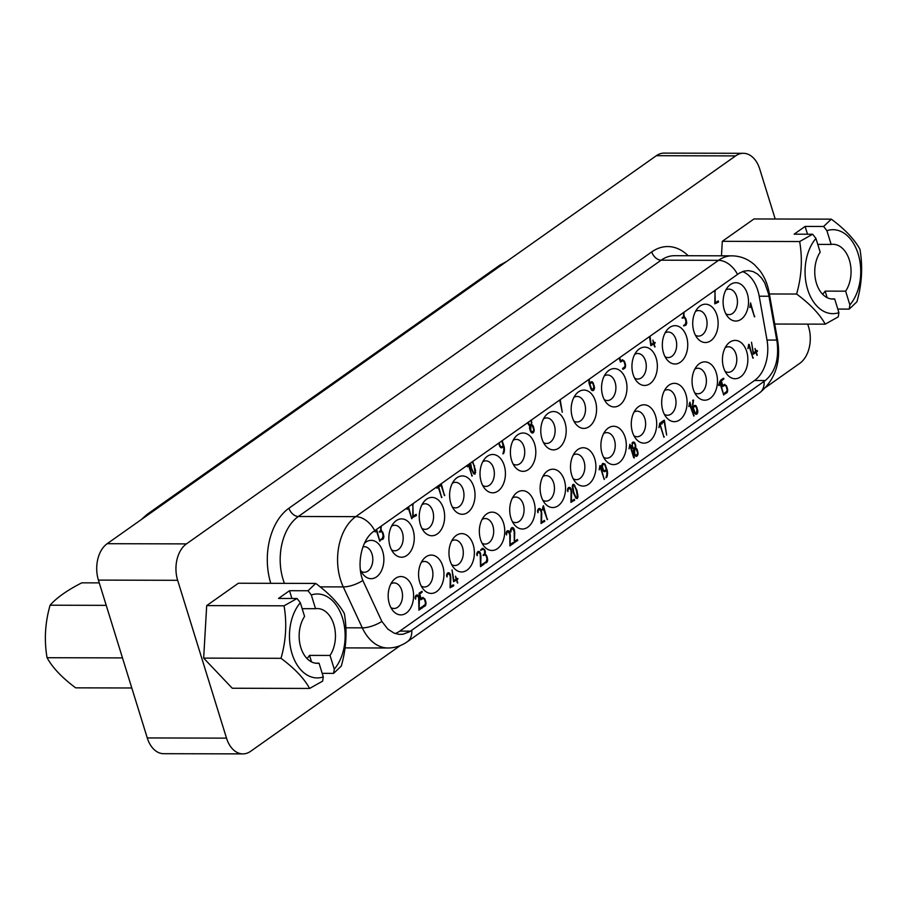 <?xml version="1.0" encoding="UTF-8"?>
<svg xmlns="http://www.w3.org/2000/svg" width="907" height="907" viewBox="0 0 907 907"><rect width="100%" height="100%" fill="white"/><g stroke="black" fill="none" stroke-linecap="round" stroke-linejoin="round"><path stroke-width="1.36" d="M421.925 528.418A12.777 8.469 90.1 0 0 425.077 529.337A12.777 8.469 90.1 0 0 428.682 528.135A12.777 8.469 90.1 0 0 433.376 513.793A12.777 8.469 90.1 0 0 425.134 503.782A12.777 8.469 90.1 0 0 421.982 504.7M775.202 219.018L759.737 169.065A27.38 18.151 90.1 0 0 743.355 153.306L664.105 153.113A27.38 18.151 90.1 0 0 656.362 155.698L107.185 543.69A27.38 18.151 -89.9 0 0 98.409 580.106L147.263 737.935A27.38 18.151 90.1 0 0 163.645 753.694L242.895 753.887A27.38 18.151 90.1 0 0 250.638 751.302L400.225 645.614M206.694 605.604L284.05 605.808C287.043 623.313 286.022 640.818 281 658.312L203.656 658.108L206.694 605.604L238.371 583.235L315.715 583.428C329.264 593.484 338.81 603.529 344.343 613.563C347.336 631.068 346.315 648.573 341.293 666.067L333.606 673.379L334.275 669.173A41.983 27.845 90.1 0 0 342.529 618.121A41.983 27.845 90.1 0 0 311.305 594.969L308.029 590.752L289.503 590.706L291.907 598.484M203.656 658.108L232.271 688.243L309.627 688.436C304.094 678.402 294.548 668.357 281 658.312M322.2 673.357L333.606 673.379M284.05 605.808L297.054 598.495L300.33 602.724A41.983 27.845 90.1 0 0 292.065 653.777A41.983 27.845 90.1 0 0 323.3 676.928L322.631 681.134L309.627 688.436M664.355 414.329A12.777 8.469 90.1 0 0 667.507 415.259A12.777 8.469 90.1 0 0 671.123 414.046A12.777 8.469 90.1 0 0 675.817 399.715A12.777 8.469 90.1 0 0 667.575 389.704A12.777 8.469 90.1 0 0 664.423 390.611M769.374 293.97L796.607 294.038C810.155 304.094 819.701 314.128 825.234 324.162L774.714 324.037M452.31 506.945A12.777 8.469 90.1 0 0 455.461 507.875A12.777 8.469 90.1 0 0 459.078 506.662A12.777 8.469 90.1 0 0 463.772 492.32A12.777 8.469 90.1 0 0 455.529 482.32A12.777 8.469 90.1 0 0 452.366 483.227M604.243 399.602A12.777 8.469 90.1 0 0 607.395 400.531A12.777 8.469 90.1 0 0 611.012 399.318A12.777 8.469 90.1 0 0 615.706 384.976A12.777 8.469 90.1 0 0 607.463 374.976A12.777 8.469 90.1 0 0 604.311 375.883M482.694 485.472A12.777 8.469 90.1 0 0 485.846 486.401A12.777 8.469 90.1 0 0 489.463 485.188A12.777 8.469 90.1 0 0 494.156 470.858A12.777 8.469 90.1 0 0 485.914 460.847A12.777 8.469 90.1 0 0 482.751 461.754M743.355 153.306A27.38 18.151 90.1 0 0 735.611 155.902L186.434 543.894L107.185 543.69M573.19 478.737A12.777 8.469 90.1 0 0 576.342 479.667A12.777 8.469 90.1 0 0 579.958 478.454A12.777 8.469 90.1 0 0 584.652 464.123A12.777 8.469 90.1 0 0 576.41 454.112A12.777 8.469 90.1 0 0 573.258 455.019M421.256 586.081A12.777 8.469 90.1 0 0 424.408 587.01A12.777 8.469 90.1 0 0 428.025 585.797A12.777 8.469 90.1 0 0 432.718 571.467A12.777 8.469 90.1 0 0 424.476 561.456A12.777 8.469 90.1 0 0 421.313 562.363M147.263 737.935L226.512 738.139L177.647 580.31A27.38 18.151 -89.9 0 1 186.434 543.894M512.421 521.672A12.777 8.469 90.1 0 0 515.573 522.602A12.777 8.469 90.1 0 0 519.189 521.389A12.777 8.469 90.1 0 0 523.883 507.058A12.777 8.469 90.1 0 0 515.641 497.047A12.777 8.469 90.1 0 0 512.478 497.954M807.74 324.116L808.591 326.894A27.38 18.151 -89.9 0 1 799.815 363.31L765.939 387.244M390.872 607.554A12.777 8.469 90.1 0 0 394.023 608.484A12.777 8.469 90.1 0 0 397.629 607.271A12.777 8.469 90.1 0 0 402.323 592.929A12.777 8.469 90.1 0 0 394.08 582.918A12.777 8.469 90.1 0 0 390.928 583.836M391.529 549.88A12.777 8.469 90.1 0 0 394.681 550.81A12.777 8.469 90.1 0 0 398.298 549.597A12.777 8.469 90.1 0 0 402.991 535.266A12.777 8.469 90.1 0 0 394.749 525.255A12.777 8.469 90.1 0 0 391.597 526.162M361.145 571.353A12.777 8.469 90.1 0 0 364.297 572.272A12.777 8.469 90.1 0 0 367.913 571.07A12.777 8.469 90.1 0 0 372.607 556.728A12.777 8.469 90.1 0 0 364.365 546.717A12.777 8.469 90.1 0 0 362.947 546.898M543.474 442.537A12.777 8.469 90.1 0 0 546.626 443.466A12.777 8.469 90.1 0 0 550.232 442.253A12.777 8.469 90.1 0 0 554.937 427.923A12.777 8.469 90.1 0 0 546.683 417.912A12.777 8.469 90.1 0 0 543.531 418.819M721.462 255.808L722.301 241.33L799.657 241.534C802.65 259.039 801.629 276.544 796.607 294.038M722.301 241.33L753.966 218.961L831.322 219.154C844.871 229.21 854.417 239.255 859.949 249.289C862.942 266.805 861.922 284.299 856.9 301.793L849.213 309.106L849.87 304.899A41.983 27.845 90.1 0 0 858.135 253.847A41.983 27.845 90.1 0 0 826.901 230.695L823.635 226.478L805.11 226.433L807.513 234.21M837.796 309.083L849.213 309.106M799.657 241.534L812.661 234.233L815.937 238.45A41.983 27.845 90.1 0 0 807.672 289.503A41.983 27.845 90.1 0 0 838.907 312.654L838.238 316.86L825.234 324.162M320.148 586.852L343.265 586.908L362.301 627.848A20.079 8.673 -24.9 0 0 381.87 621.431L362.845 580.491C356.281 563.791 361.791 539.109 374.001 531.207L374.716 530.708A20.079 13.594 -125.2 0 0 355.737 516.639L298.358 516.491L661.146 260.184A47.459 31.473 -89.9 0 1 674.559 255.695L731.949 255.842C740.611 256.012 748.241 259.085 754.817 265.059L759.839 270.592C764.567 276.975 767.662 284.322 769.136 292.644A20.079 3.945 169.9 0 1 768.524 293.879L764.737 282.905L761.461 277.905L757.56 274.073L753.184 271.612L748.558 270.626L743.853 271.148L739.307 273.166L374.716 530.708M99.26 582.884L81.766 582.838C67.209 590.287 56.642 597.736 50.1 605.207L106.221 605.354M50.1 605.207C45.078 622.701 44.058 640.195 47.051 657.711L122.49 657.904M482.025 543.146A12.777 8.469 90.1 0 0 485.188 544.075A12.777 8.469 90.1 0 0 488.794 542.862A12.777 8.469 90.1 0 0 493.487 528.52A12.777 8.469 90.1 0 0 485.245 518.521A12.777 8.469 90.1 0 0 482.093 519.428M451.641 564.619A12.777 8.469 90.1 0 0 454.792 565.537A12.777 8.469 90.1 0 0 458.409 564.335A12.777 8.469 90.1 0 0 463.103 549.993A12.777 8.469 90.1 0 0 454.861 539.982A12.777 8.469 90.1 0 0 451.709 540.901M725.793 313.72A12.777 8.469 90.1 0 0 728.945 314.65A12.777 8.469 90.1 0 0 732.561 313.448A12.777 8.469 90.1 0 0 737.255 299.106A12.777 8.469 90.1 0 0 729.013 289.095A12.777 8.469 90.1 0 0 725.861 290.002M694.751 392.867A12.777 8.469 90.1 0 0 697.902 393.785A12.777 8.469 90.1 0 0 701.508 392.584A12.777 8.469 90.1 0 0 706.202 378.242A12.777 8.469 90.1 0 0 697.959 368.231A12.777 8.469 90.1 0 0 694.807 369.149M665.024 356.666A12.777 8.469 90.1 0 0 668.176 357.585A12.777 8.469 90.1 0 0 671.792 356.383A12.777 8.469 90.1 0 0 676.486 342.041A12.777 8.469 90.1 0 0 668.244 332.03A12.777 8.469 90.1 0 0 665.08 332.948M725.135 371.394A12.777 8.469 90.1 0 0 728.287 372.323A12.777 8.469 90.1 0 0 731.904 371.11A12.777 8.469 90.1 0 0 736.597 356.78A12.777 8.469 90.1 0 0 728.355 346.769A12.777 8.469 90.1 0 0 725.192 347.676M634.639 378.128A12.777 8.469 90.1 0 0 637.791 379.058A12.777 8.469 90.1 0 0 641.396 377.845A12.777 8.469 90.1 0 0 646.09 363.514A12.777 8.469 90.1 0 0 637.848 353.503A12.777 8.469 90.1 0 0 634.696 354.41M695.408 335.193A12.777 8.469 90.1 0 0 698.56 336.123A12.777 8.469 90.1 0 0 702.177 334.91A12.777 8.469 90.1 0 0 706.87 320.579A12.777 8.469 90.1 0 0 698.628 310.568A12.777 8.469 90.1 0 0 695.465 311.475M513.079 464.01A12.777 8.469 90.1 0 0 516.23 464.928A12.777 8.469 90.1 0 0 519.847 463.726A12.777 8.469 90.1 0 0 524.541 449.384A12.777 8.469 90.1 0 0 516.298 439.373A12.777 8.469 90.1 0 0 513.147 440.292M603.586 457.275A12.777 8.469 90.1 0 0 606.738 458.194A12.777 8.469 90.1 0 0 610.343 456.992A12.777 8.469 90.1 0 0 615.037 442.65A12.777 8.469 90.1 0 0 606.794 432.639A12.777 8.469 90.1 0 0 603.643 433.557M573.859 421.063A12.777 8.469 90.1 0 0 577.011 421.993A12.777 8.469 90.1 0 0 580.627 420.791A12.777 8.469 90.1 0 0 585.321 406.449A12.777 8.469 90.1 0 0 577.079 396.438A12.777 8.469 90.1 0 0 573.916 397.345M542.805 500.211A12.777 8.469 90.1 0 0 545.957 501.14A12.777 8.469 90.1 0 0 549.574 499.927A12.777 8.469 90.1 0 0 554.268 485.585A12.777 8.469 90.1 0 0 546.025 475.574A12.777 8.469 90.1 0 0 542.862 476.492M633.97 435.802A12.777 8.469 90.1 0 0 637.122 436.732A12.777 8.469 90.1 0 0 640.739 435.519A12.777 8.469 90.1 0 0 645.433 421.177A12.777 8.469 90.1 0 0 637.19 411.177A12.777 8.469 90.1 0 0 634.027 412.084M300.33 602.724L304.582 616.454A27.38 18.151 -89.9 0 0 300.841 647.575A27.38 18.151 -89.9 0 0 317.235 663.323A27.38 18.151 -89.9 0 0 319.049 663.198L323.3 676.928M396.178 520.697A19.172 12.709 90.1 0 0 393.706 522.988A19.172 12.709 90.1 0 0 393.627 553.066A19.172 12.709 90.1 0 0 406.926 555.401A19.172 12.709 90.1 0 0 413.07 529.915A19.172 12.709 90.1 0 0 396.178 520.697M412.81 503.782L413.207 516.355L416.041 514.36L416.358 515.55L412.753 517.455L412.923 506.299L412.22 504.201M311.305 594.969L315.545 608.699A27.38 18.151 -89.9 0 1 317.371 608.563A27.38 18.151 -89.9 0 1 333.753 624.322A27.38 18.151 -89.9 0 1 330.023 655.444L309.525 655.387A27.38 18.151 -89.9 0 1 306.997 658.527M319.049 663.198L315.409 663.187M413.195 504.632L412.447 504.632M815.937 238.45L820.189 252.18A27.38 18.151 -89.9 0 0 816.447 283.301A27.38 18.151 -89.9 0 0 832.841 299.049A27.38 18.151 -89.9 0 0 834.655 298.925L838.907 312.654M826.901 230.695L831.152 244.425A27.38 18.151 -89.9 0 1 832.977 244.289A27.38 18.151 -89.9 0 1 849.36 260.048A27.38 18.151 -89.9 0 1 845.63 291.17L825.132 291.124A27.38 18.151 -89.9 0 1 822.604 294.253M834.655 298.925L831.016 298.913M47.051 657.711C52.583 667.745 62.13 677.79 75.678 687.846L131.798 687.982M812.661 234.233L794.135 234.176L805.11 226.433M831.322 219.154L823.635 226.478M226.512 738.139A27.38 18.151 90.1 0 0 242.895 753.887M297.054 598.495L278.528 598.45L289.503 590.706M315.715 583.428L308.029 590.752M769.136 292.644L777.73 340.953C780.972 362.766 774.963 380.044 759.681 392.799A20.079 13.594 -125.2 0 0 764.079 381.382L765.27 380.532C775.145 372.165 779.09 359.387 777.118 342.188L768.524 293.879M764.079 381.382L409.635 631.737L402.991 634.242L399.057 634.367L394.182 633.177L387.822 629.095L381.87 621.431M548.111 413.354A19.172 12.709 90.1 0 0 545.64 415.644A19.172 12.709 90.1 0 0 545.561 445.722A19.172 12.709 90.1 0 0 558.859 448.058A19.172 12.709 90.1 0 0 565.004 422.56A19.172 12.709 90.1 0 0 548.111 413.354M669.661 327.472A19.172 12.709 90.1 0 0 667.189 329.774A19.172 12.709 90.1 0 0 667.11 359.841A19.172 12.709 90.1 0 0 680.409 362.188A19.172 12.709 90.1 0 0 686.554 336.69A19.172 12.709 90.1 0 0 669.661 327.472M577.838 449.555A19.172 12.709 90.1 0 0 575.367 451.856A19.172 12.709 90.1 0 0 575.287 481.923A19.172 12.709 90.1 0 0 588.586 484.259A19.172 12.709 90.1 0 0 594.731 458.772A19.172 12.709 90.1 0 0 577.838 449.555M639.276 348.946A19.172 12.709 90.1 0 0 636.805 351.247A19.172 12.709 90.1 0 0 636.725 381.314A19.172 12.709 90.1 0 0 650.024 383.65A19.172 12.709 90.1 0 0 656.169 358.163A19.172 12.709 90.1 0 0 639.276 348.946M547.454 471.016A19.172 12.709 90.1 0 0 544.971 473.318A19.172 12.709 90.1 0 0 544.903 503.385A19.172 12.709 90.1 0 0 558.19 505.732A19.172 12.709 90.1 0 0 564.347 480.234A19.172 12.709 90.1 0 0 547.454 471.016M426.562 499.224A19.172 12.709 90.1 0 0 424.091 501.526A19.172 12.709 90.1 0 0 424.011 531.593A19.172 12.709 90.1 0 0 437.31 533.94A19.172 12.709 90.1 0 0 443.455 508.442A19.172 12.709 90.1 0 0 426.562 499.224M578.507 391.881A19.172 12.709 90.1 0 0 576.024 394.182A19.172 12.709 90.1 0 0 575.956 424.249A19.172 12.709 90.1 0 0 589.244 426.585A19.172 12.709 90.1 0 0 595.4 401.098A19.172 12.709 90.1 0 0 578.507 391.881M425.905 556.898A19.172 12.709 90.1 0 0 423.422 559.2A19.172 12.709 90.1 0 0 423.354 589.267A19.172 12.709 90.1 0 0 436.641 591.602A19.172 12.709 90.1 0 0 442.786 566.115A19.172 12.709 90.1 0 0 425.905 556.898M456.947 477.751A19.172 12.709 90.1 0 0 454.475 480.052A19.172 12.709 90.1 0 0 454.396 510.119A19.172 12.709 90.1 0 0 467.695 512.466A19.172 12.709 90.1 0 0 473.839 486.968A19.172 12.709 90.1 0 0 456.947 477.751M395.509 578.36A19.172 12.709 90.1 0 0 393.037 580.661A19.172 12.709 90.1 0 0 392.958 610.728A19.172 12.709 90.1 0 0 406.257 613.075A19.172 12.709 90.1 0 0 412.402 587.577A19.172 12.709 90.1 0 0 395.509 578.36M517.727 434.816A19.172 12.709 90.1 0 0 515.255 437.117A19.172 12.709 90.1 0 0 515.176 467.184A19.172 12.709 90.1 0 0 528.475 469.531A19.172 12.709 90.1 0 0 534.62 444.033A19.172 12.709 90.1 0 0 517.727 434.816M730.441 284.537A19.172 12.709 90.1 0 0 727.97 286.839A19.172 12.709 90.1 0 0 727.89 316.906A19.172 12.709 90.1 0 0 741.189 319.241A19.172 12.709 90.1 0 0 747.334 293.755A19.172 12.709 90.1 0 0 730.441 284.537M456.289 535.425A19.172 12.709 90.1 0 0 453.817 537.726A19.172 12.709 90.1 0 0 453.738 567.793A19.172 12.709 90.1 0 0 467.037 570.14A19.172 12.709 90.1 0 0 473.182 544.642A19.172 12.709 90.1 0 0 456.289 535.425M729.772 342.211A19.172 12.709 90.1 0 0 727.301 344.501A19.172 12.709 90.1 0 0 727.221 374.58A19.172 12.709 90.1 0 0 740.52 376.915A19.172 12.709 90.1 0 0 746.665 351.417A19.172 12.709 90.1 0 0 729.772 342.211M360.362 569.664A19.172 12.709 90.1 0 0 363.242 574.528A19.172 12.709 90.1 0 0 376.53 576.875A19.172 12.709 90.1 0 0 382.686 551.377A19.172 12.709 90.1 0 0 365.793 542.159A19.172 12.709 90.1 0 0 364.444 543.27M486.674 513.952A19.172 12.709 90.1 0 0 484.202 516.253A19.172 12.709 90.1 0 0 484.123 546.331A19.172 12.709 90.1 0 0 497.421 548.667A19.172 12.709 90.1 0 0 503.566 523.169A19.172 12.709 90.1 0 0 486.674 513.952M517.058 492.49A19.172 12.709 90.1 0 0 514.586 494.791A19.172 12.709 90.1 0 0 514.507 524.858A19.172 12.709 90.1 0 0 527.806 527.194A19.172 12.709 90.1 0 0 533.951 501.707A19.172 12.709 90.1 0 0 517.058 492.49M638.619 406.608A19.172 12.709 90.1 0 0 636.136 408.91A19.172 12.709 90.1 0 0 636.068 438.988A19.172 12.709 90.1 0 0 649.355 441.324A19.172 12.709 90.1 0 0 655.512 415.825A19.172 12.709 90.1 0 0 638.619 406.608M608.223 428.081A19.172 12.709 90.1 0 0 605.751 430.383A19.172 12.709 90.1 0 0 605.672 460.45A19.172 12.709 90.1 0 0 618.971 462.797A19.172 12.709 90.1 0 0 625.116 437.299A19.172 12.709 90.1 0 0 608.223 428.081M700.057 306.01A19.172 12.709 90.1 0 0 697.585 308.301A19.172 12.709 90.1 0 0 697.506 338.379A19.172 12.709 90.1 0 0 710.793 340.715A19.172 12.709 90.1 0 0 716.949 315.217A19.172 12.709 90.1 0 0 700.057 306.01M608.892 370.407A19.172 12.709 90.1 0 0 606.42 372.709A19.172 12.709 90.1 0 0 606.341 402.776A19.172 12.709 90.1 0 0 619.64 405.123A19.172 12.709 90.1 0 0 625.785 379.625A19.172 12.709 90.1 0 0 608.892 370.407M669.003 385.146A19.172 12.709 90.1 0 0 666.532 387.448A19.172 12.709 90.1 0 0 666.452 417.515A19.172 12.709 90.1 0 0 679.751 419.85A19.172 12.709 90.1 0 0 685.896 394.364A19.172 12.709 90.1 0 0 669.003 385.146M487.342 456.289A19.172 12.709 90.1 0 0 484.871 458.591A19.172 12.709 90.1 0 0 484.792 488.658A19.172 12.709 90.1 0 0 498.079 490.993A19.172 12.709 90.1 0 0 504.235 465.506A19.172 12.709 90.1 0 0 487.342 456.289M699.388 363.673A19.172 12.709 90.1 0 0 696.916 365.975A19.172 12.709 90.1 0 0 696.837 396.042A19.172 12.709 90.1 0 0 710.136 398.388A19.172 12.709 90.1 0 0 716.281 372.89A19.172 12.709 90.1 0 0 699.388 363.673M742.516 271.578A34.681 23.004 90.1 0 1 759.204 296.215L767.005 340.057A34.681 23.004 90.1 0 1 754.511 380.509L399.772 631.125A34.681 23.004 -89.9 0 1 395.135 633.528M422.594 597.6L424.748 598.779L425.791 601.738A3.991 2.642 -89.9 0 1 425.553 605.457L423.32 607.078L423.036 606.091L424.782 604.856A2.177 1.44 90.1 0 0 425.394 602.656L424.669 599.924A2.472 1.644 90.1 0 0 423.218 598.597A2.472 1.644 90.1 0 0 422.685 598.722L420.871 599.72L419.057 593.201L422.095 591.353L422.072 592.271L419.68 593.949L421.131 598.631L423.081 597.441M714.897 290.365L715.294 302.938L718.117 300.931L718.446 302.133L714.773 303.856L715.011 292.882L714.308 290.784M749.84 307.564L750.577 302.893L754.511 316.883L750.429 304.344L749.84 307.564M508.26 531.763L507.523 531.899A2.358 1.565 90.1 0 0 506.684 534.008L506.571 534.926L506.14 533.917A3.277 2.177 -89.9 0 1 507.228 530.912L507.478 530.776A3.288 2.177 -89.9 0 1 507.954 530.708A3.288 2.177 -89.9 0 1 509.541 531.74L510.335 535.334L510.074 544.597L512.897 542.601L513.305 543.384L509.893 545.912L509.791 534.54L508.26 531.763M453.636 584.924L453.693 585.854L450.087 587.759L450.269 576.591L449.418 574.233L448.001 573.95A2.358 1.565 90.1 0 0 447.162 576.058L447.049 576.977L446.618 575.968A3.277 2.177 -89.9 0 1 447.707 572.963L447.956 572.839A3.288 2.177 -89.9 0 1 448.432 572.759A3.288 2.177 -89.9 0 1 450.019 573.791L450.813 577.385L450.552 586.648L453.001 584.924M753.332 354.24L751.518 342.211L753.422 352.993L755.588 351.463L754.998 348.481L756.109 351.1L757.028 350.442L757.413 351.111L756.404 352.075L757.13 355.363L755.894 352.438L753.332 354.24M600.389 465.665L604.232 479.452L600.151 466.924L599.164 469.871L599.878 465.665M468.783 464.237L472.048 476.164L468.273 464.611M467.751 464.974L467.377 466.844L467.128 465.416M380.883 526.343L381.235 530.912A4.15 2.755 -89.9 0 1 383.128 533.237L383.82 536.15A3.231 2.143 -89.9 0 1 382.788 539.28L380.77 539.88L382.561 537.998L383.105 535.357L382.448 533.044A2.812 1.859 90.1 0 0 381.019 531.661L379.296 532.092L380.736 530.187L380.77 527.636A2.721 1.803 90.1 0 0 380.339 526.729M724.251 384.489L726.405 385.656L727.448 388.627A3.991 2.642 -89.9 0 1 727.21 392.346L724.976 393.955L724.693 392.969L726.439 391.733A2.177 1.44 90.1 0 0 727.051 389.545L726.326 386.801A2.472 1.644 90.1 0 0 724.874 385.475A2.472 1.644 90.1 0 0 724.342 385.611L722.528 386.609L720.714 380.09L723.752 378.242L723.729 379.149L721.337 380.827L722.788 385.509L724.738 384.33M693.288 400.747A6.803 4.512 90.1 0 0 692.914 406.619L694.388 405.576A2.778 1.837 -89.9 0 1 695.045 405.406A2.778 1.837 -89.9 0 1 696.213 406.041L697.823 410.928A3.231 2.143 -89.9 0 1 696.803 414.102A3.118 2.075 -89.9 0 1 696.088 414.295A3.118 2.075 -89.9 0 1 694.796 413.615L692.495 407.311L693.594 400.112L692.608 400.747M512.659 528.645L511.911 528.792A2.358 1.565 90.1 0 0 511.072 530.912L510.958 531.831L510.528 530.822A3.277 2.177 -89.9 0 1 511.627 527.806L511.877 527.681A3.288 2.177 -89.9 0 1 512.353 527.602A3.288 2.177 -89.9 0 1 513.929 528.634L514.722 532.228L514.462 541.502L517.296 539.495L517.693 540.277L514.28 542.805L514.178 531.434L512.659 528.645M683.742 312.382L684.105 316.94A4.15 2.755 -89.9 0 1 685.998 319.275L686.69 322.178A3.231 2.143 -89.9 0 1 685.647 325.307L683.629 325.908L685.42 324.037L685.964 321.384L685.307 319.083A2.812 1.859 90.1 0 0 683.889 317.688L682.155 318.13L683.595 316.226L683.629 313.663A2.721 1.803 90.1 0 0 683.198 312.768M689.785 403.592L688.798 406.551L689.921 402.13L693.866 416.132L689.275 403.592M577.997 496.889L577.294 498.533L575.979 498.238L573.281 492.705L572.26 486.333L572.941 484.485L573.768 484.383L576.943 490.256L577.997 496.889L577.306 496.889M531.23 420.134L531.615 424.578A4.082 2.71 -89.9 0 1 533.497 426.868L534.178 429.737A3.22 2.131 -89.9 0 1 533.123 432.82L532.398 433.058M531.661 432.82L533.123 432.82L530.47 431.244L529.858 429.385A4.002 2.653 -89.9 0 1 529.847 425.825A4.15 2.755 -89.9 0 1 528.055 423.546L527.829 422.526M541.23 512.33L540.379 509.972L538.951 509.689A2.358 1.565 90.1 0 0 538.112 511.797L537.998 512.727L537.568 511.718A3.277 2.177 -89.9 0 1 538.667 508.702L538.917 508.578A3.288 2.177 -89.9 0 1 539.393 508.498A3.288 2.177 -89.9 0 1 540.969 509.53L541.774 513.124L541.502 522.387L544.336 520.391L544.733 521.174L541.048 523.498L541.23 512.33M502.127 440.689L503.997 446.153A7.619 5.057 -89.9 0 1 503.612 453.545L502.875 453.863L503.192 452.763A7.188 4.773 90.1 0 0 503.464 446.641L502.002 447.673L499.938 446.72L498.941 444.079A3.662 2.426 -89.9 0 1 498.714 443.092L500.301 446.006A2.358 1.565 90.1 0 0 501.412 446.72A2.358 1.565 90.1 0 0 501.752 446.663L503.215 445.632L501.934 441.607A2.46 1.633 90.1 0 0 501.639 441.04M500.891 447.673L501.48 447.843M589.414 379.024A6.803 4.512 90.1 0 0 589.561 382.958L591.035 381.915A2.778 1.837 -89.9 0 1 591.693 381.745A2.778 1.837 -89.9 0 1 592.861 382.38L594.47 387.278A3.231 2.143 -89.9 0 1 593.45 390.441A3.118 2.075 -89.9 0 1 592.736 390.634A3.118 2.075 -89.9 0 1 591.443 389.953L589.142 383.661L588.768 379.477M408.524 506.82L411.789 518.736L408.003 507.183M407.492 507.546L407.118 509.417L406.869 507.988M749.159 344.399L753.003 358.231L748.921 345.692L747.946 348.651L748.66 344.399M441.244 483.703L444.498 495.63L440.723 484.066M440.201 484.44L439.827 486.311L439.578 484.871M603.971 471.527L605.082 471.527L603.019 470.574L602.021 467.933A3.662 2.426 -89.9 0 1 602.18 464.157L602.804 463.386L604.89 463.942L607.078 469.996A7.619 5.057 -89.9 0 1 606.692 477.399L605.955 477.706L606.273 476.606A7.188 4.773 90.1 0 0 606.545 470.495L604.561 471.697M543.225 507.138L542.25 510.085L543.406 505.687L547.306 519.666L542.726 507.126M472.694 461.482L475.551 470.37L474.985 474.134L473.681 473.839L470.982 468.307L470.177 463.262M478.114 551.535A3.288 2.177 -89.9 0 1 478.59 551.456A3.288 2.177 -89.9 0 1 480.166 552.488L480.959 556.082L480.699 565.344L483.533 563.349L483.93 564.131L480.517 566.66L480.222 554.143L479.236 552.646L478.148 552.646A2.358 1.565 90.1 0 0 477.309 554.767L477.195 555.685L476.765 554.676A3.277 2.177 -89.9 0 1 477.864 551.66L478.114 551.535M650.002 336.214L651.181 344.66L653.357 343.129L652.915 340.136L653.868 342.755L655.126 342.495L654.174 343.73L654.888 347.03L653.652 344.104L650.829 345.669L649.525 336.554M719.172 385.554L718.673 385.044L719.897 381.212L723.741 395.021L719.659 382.482L718.752 385.554M663.981 437.242L659.899 424.703L658.924 427.662L659.763 423.15L663.981 437.242M416.562 596.148A2.358 1.565 90.1 0 0 415.723 598.269L415.61 599.187L415.179 598.178A3.277 2.177 -89.9 0 1 416.279 595.173L416.528 595.037A3.288 2.177 -89.9 0 1 417.005 594.958A3.288 2.177 -89.9 0 1 418.592 596.001L419.385 599.595L419.113 608.858L421.948 606.862L422.345 607.645L418.932 610.173L418.637 597.656L417.662 596.16L415.565 596.148M635.512 456.119L636.986 456.119L634.333 454.543L633.721 452.695A4.002 2.653 -89.9 0 1 633.71 449.124A4.15 2.755 -89.9 0 1 631.907 446.856L632.712 442.265A3.163 2.097 -89.9 0 1 633.437 442.06A3.163 2.097 -89.9 0 1 634.707 442.707L635.807 446.006L635.478 447.877A4.082 2.71 -89.9 0 1 637.36 450.167L638.04 453.035A3.22 2.131 -89.9 0 1 636.986 456.119L636.261 456.368M570.922 502.387L571.104 491.22L570.254 488.862L568.836 488.578A2.358 1.565 90.1 0 0 567.997 490.698L567.873 491.617L567.453 490.608A3.277 2.177 -89.9 0 1 568.542 487.592L568.791 487.467A3.288 2.177 -89.9 0 1 569.267 487.388A3.288 2.177 -89.9 0 1 570.854 488.42L571.648 492.013L571.376 501.288L574.21 499.281L574.619 500.063L570.922 502.387M634.378 457.82L633.698 457.695L630.025 445.813L629.05 448.772L629.889 444.26L634.378 457.82L633.778 457.82M375.555 530.107L375.181 531.978L374.931 530.55M376.586 529.382L379.852 541.298L376.065 529.745M661.883 424.023L660.954 422.299L664.378 420.179L666.656 435.065L664.105 421.267L661.282 424.023M560.197 399.658L562.272 412.232L559.721 399.998M456.913 579.777L457.638 583.065L456.402 580.14L453.568 581.704L452.026 569.913L453.931 580.695L456.096 579.165L455.507 576.183L456.618 578.802L457.865 578.53L456.913 579.777L455.246 579.766M619.696 357.63L620.717 360.952L622.667 359.762M622.179 359.92L624.333 361.099L625.377 364.058A3.991 2.642 -89.9 0 1 625.138 367.777L622.905 369.387L622.576 368.435L624.367 367.165A2.177 1.44 90.1 0 0 624.98 364.977L624.254 362.233A2.472 1.644 90.1 0 0 622.803 360.907A2.472 1.644 90.1 0 0 622.27 361.043L620.456 362.04L619.175 357.993M438.398 485.71L441.664 497.626L437.888 486.073M437.367 486.435L436.993 488.306L436.743 486.878M482.422 548.429L484.621 549.517L485.064 554.245A4.15 2.755 -89.9 0 1 486.957 556.569L487.649 559.472A3.231 2.143 -89.9 0 1 486.606 562.601L484.587 563.213L486.379 561.331L486.923 558.678L486.265 556.376A2.812 1.859 90.1 0 0 484.837 554.982L483.114 555.424L484.553 553.519L484.587 550.957A2.721 1.803 90.1 0 0 483.012 549.347L480.597 550.311L482.978 548.259M416.358 515.55L414.34 515.55M416.29 514.632L415.655 514.62M416.438 515.142L414.93 515.131M633.018 443.228A2.324 1.542 90.1 0 0 632.236 445.28L632.939 447.525A2.313 1.531 90.1 0 0 633.936 448.069A2.313 1.531 90.1 0 0 634.39 447.967A2.279 1.508 90.1 0 0 635.206 445.768L635.025 444.657A2.574 1.701 90.1 0 0 633.449 443.081A2.574 1.701 90.1 0 0 633.188 443.115L631.975 443.228M696.905 409.329L696.111 407.084A1.984 1.315 90.1 0 0 695.136 406.438A1.984 1.315 90.1 0 0 694.705 406.551L693.22 407.594L695.045 412.753L696.508 413.116L696.905 409.329M573.814 485.234L572.782 485.959L573.746 492.184A17.63 11.689 90.1 0 0 576.353 497.512L577.385 496.741L576.387 490.517A17.426 11.553 90.1 0 0 573.814 485.234M533.463 428.796L532.352 425.973A2.177 1.451 90.1 0 0 531.411 425.451A2.177 1.451 90.1 0 0 530.901 425.598L530.776 430.303L531.933 431.925L533.293 431.279A2.8 1.848 90.1 0 0 533.463 428.796M528.407 422.129L529.087 424.215A2.313 1.531 90.1 0 0 530.073 424.771A2.313 1.531 90.1 0 0 530.538 424.669A2.279 1.508 90.1 0 0 531.355 422.469L531.162 421.358A2.574 1.701 90.1 0 0 530.754 420.463M470.597 462.967L471.447 467.785A17.63 11.689 90.1 0 0 474.055 473.114L475.075 472.343L474.089 466.119A17.426 11.553 90.1 0 0 472.173 461.844M593.133 384.307L592.759 383.423A1.984 1.315 90.1 0 0 591.783 382.777A1.984 1.315 90.1 0 0 591.353 382.89L589.867 383.944L591.409 388.638L593.155 389.454L593.802 386.62L593.133 384.307M605.014 465.45A2.46 1.633 90.1 0 0 603.62 464.237A2.46 1.633 90.1 0 0 603.11 464.361L602.361 466.504L603.382 469.86A2.358 1.565 90.1 0 0 604.493 470.574A2.358 1.565 90.1 0 0 604.833 470.518L606.295 469.486L605.014 465.45M636.204 449.282A2.177 1.451 90.1 0 0 635.274 448.761A2.177 1.451 90.1 0 0 634.764 448.897L634.628 453.602L635.796 455.223L637.145 454.577A2.8 1.848 90.1 0 0 637.326 452.105L636.204 449.282M422.084 597.962L422.594 598.597M424.748 598.779L423.83 598.779M421.131 598.631L420.508 598.631M419.68 593.949L419.057 593.949M422.072 592.271L420.395 592.26M422.186 591.557L421.404 591.545M422.685 598.722L420.633 598.722M424.986 606.137L423.025 606.125M425.553 605.457L423.932 605.457M425.791 601.738L425.202 601.738M425.326 600.173L424.737 600.173M718.446 302.133L716.428 302.133M718.525 301.725L717.018 301.714M718.378 301.203L717.743 301.203M715.283 291.215L714.535 291.204M754.783 316.35L754.182 316.35M507.002 531.139A3.288 2.177 -89.9 0 1 507.489 531.729L507.501 531.74M507.863 531.74L506.594 531.74M513.226 543.803L511.208 543.792M513.305 543.384L511.797 543.384M513.158 542.874L512.523 542.874M510.063 532.874L509.315 532.874M509.541 531.74L507.489 531.729M507.523 531.899L506.525 531.887M447.48 573.19A3.288 2.177 -89.9 0 1 447.967 573.78M453.783 585.434L452.276 585.434M450.541 574.925L449.793 574.925M450.019 573.791L448.5 573.791M448.001 573.95L447.004 573.95M448.364 573.78L447.083 573.78M453.693 585.854L451.686 585.843M756.109 351.1L755.474 351.088M757.356 350.828L756.495 350.828M757.413 351.111L755.474 351.111M757.322 351.428L755.576 351.417M756.404 352.075L754.726 352.063M757.254 354.807L756.619 354.807M755.894 352.438L754.216 352.438M604.493 478.919L603.903 478.919M472.309 475.631L471.719 475.631M380.112 532.08L379.296 532.08M380.339 531.899L379.307 531.899M381.019 531.661L379.307 531.649M382.788 539.28L380.793 539.268M383.82 536.15L383.173 536.15M383.48 534.359L382.845 534.359M383.128 533.237L382.505 533.237M381.235 530.912L380.158 530.912M381.45 530.21L380.725 530.198M381.291 527.284L380.645 527.284M723.741 384.851L724.251 385.475M723.843 378.446L723.049 378.434M723.729 379.149L722.051 379.149M724.342 385.611L722.289 385.6M726.643 393.014L724.682 393.014M727.21 392.346L725.589 392.334M727.448 388.627L726.858 388.627M726.983 387.051L726.394 387.051M726.405 385.656L725.487 385.656M722.788 385.509L722.165 385.509M721.337 380.827L720.714 380.827M694.002 405.86A2.778 1.837 -89.9 0 1 694.161 406.03L694.365 406.438M693.526 406.54A1.984 1.315 90.1 0 0 693.175 406.438L695.136 406.438M694.762 412.3L694.07 412.3M695.045 412.753L694.32 412.753M695.408 413.07L694.501 413.07M694.705 406.551L693.027 406.54M693.22 407.594L692.585 407.594M694.388 411.393L693.753 411.393M692.914 406.619L692.313 406.619M693.594 400.112L692.869 400.112M696.803 414.102L695.374 414.102M697.823 410.928L697.222 410.928M697.46 409.091L696.837 409.091M696.984 407.515L696.293 407.515M696.213 406.041L694.161 406.03M511.389 528.044A3.288 2.177 -89.9 0 1 511.877 528.622M512.285 528.622L510.992 528.622M517.614 540.697L515.595 540.697M517.693 540.277L516.185 540.277M517.546 539.767L516.911 539.767M514.45 529.767L513.702 529.767M513.929 528.634L512.5 528.634M511.911 528.792L510.913 528.792M682.971 318.119L682.166 318.108M683.209 317.926L682.166 317.926M683.889 317.688L682.177 317.688M685.647 325.307L683.651 325.296M686.69 322.178L686.032 322.178M686.338 320.386L685.715 320.386M685.998 319.275L685.363 319.264M684.105 316.94L683.016 316.94M684.309 316.237L683.595 316.237M684.15 313.323L683.504 313.312M694.127 415.599L693.538 415.599M572.487 485.177L573.156 485.2M576.353 497.512L575.503 497.512M576.965 497.546L575.526 497.546M577.85 494.769L577.067 494.769M576.943 490.256L576.308 490.256M574.993 485.88L574.244 485.88M574.267 484.757L572.77 484.757M531.729 431.925A3.22 2.131 -89.9 0 1 531.321 432.56M529.994 424.771A4.082 2.71 -89.9 0 1 530.742 425.451M531.411 425.451L529.371 425.451A2.177 1.451 90.1 0 0 529.235 425.462M529.087 424.215L528.305 424.215M528.577 423.218L527.965 423.218M530.776 430.303L530.142 430.303M531.933 431.925L530.822 431.925M530.901 425.598L529.416 425.587M530.278 428.603L529.665 428.603M530.425 429.192L529.801 429.181M531.615 424.578L530.64 424.578M531.944 422.707L531.355 422.707M531.683 421.007L531.048 421.007M534.178 429.737L533.577 429.737M533.838 427.979L533.214 427.979M538.429 508.94A3.288 2.177 -89.9 0 1 538.928 509.53L539.007 509.7M544.654 521.593L542.647 521.582M544.733 521.174L543.225 521.174M544.585 520.663L543.951 520.663M541.774 513.124L541.207 513.124M541.49 510.664L540.753 510.664M540.969 509.53L538.928 509.53M538.951 509.689L537.953 509.689M501.299 446.72L500.426 447.332M499.825 444.872L499.19 444.872M500.301 446.006L499.632 446.006M499.383 443.478L498.782 443.478M502.569 441.505L501.9 441.505M503.612 453.545L502.852 453.545M503.464 446.641L501.786 446.641M592.01 389.591A3.231 2.143 -89.9 0 1 591.647 390.169M590.65 382.198A2.778 1.837 -89.9 0 1 590.808 382.38L591.013 382.777M590.174 382.879A1.984 1.315 90.1 0 0 589.822 382.777L591.783 382.777M591.409 388.638L590.718 388.638M592.849 389.602L591.251 389.591M591.353 382.89L589.675 382.879M589.867 383.944L589.233 383.933M591.035 387.731L590.4 387.731M593.45 390.441L592.022 390.441M594.47 387.278L593.87 387.266M594.108 385.43L593.484 385.43M593.62 383.854L592.94 383.854M592.861 382.38L590.808 382.38M589.561 382.958L588.96 382.958M412.05 518.203L411.461 518.203M753.275 357.698L752.674 357.698M444.77 495.097L444.169 495.097M604.379 470.574L603.506 471.187M602.906 468.726L602.271 468.726M603.382 469.86L602.713 469.86M603.11 464.361L602.101 464.361M602.667 464.906L601.919 464.906M602.52 465.234L601.851 465.223M602.441 465.574L601.794 465.574M602.361 466.504L601.76 466.504M602.395 466.946L601.794 466.946M602.463 467.332L601.863 467.32M606.692 477.399L605.933 477.399M605.649 465.359L604.98 465.359M604.89 463.942L602.838 463.93M606.545 470.495L604.867 470.495M547.579 519.133L546.978 519.133M474.055 473.114L473.193 473.114M474.667 473.148L473.216 473.148M474.633 465.858L473.998 465.858M475.551 470.37L474.769 470.37M475.687 472.49L475.007 472.49M477.626 551.898A3.288 2.177 -89.9 0 1 478.114 552.488M480.166 552.488L478.545 552.488M478.148 552.646L477.15 552.646M478.499 552.488L477.229 552.476M483.85 564.551L481.832 564.551M483.93 564.131L482.422 564.131M483.782 563.621L483.148 563.621M480.687 553.621L479.939 553.621M653.868 342.755L653.244 342.755M653.652 344.104L651.974 344.093M655.024 346.474L654.389 346.474M654.174 343.73L652.496 343.73M655.092 343.084L653.335 343.084M655.171 342.778L653.244 342.778M655.126 342.495L654.253 342.483M724.013 394.488L723.412 394.488M664.253 436.709L663.652 436.709M416.041 595.4A3.288 2.177 -89.9 0 1 416.54 595.99M418.592 596.001L415.644 595.99M422.265 608.053L420.258 608.053M422.345 607.645L420.837 607.633M422.197 607.134L421.562 607.123M419.385 599.595L418.819 599.595M419.113 597.135L418.433 597.135M635.592 455.223A3.22 2.131 -89.9 0 1 635.183 455.858M633.857 448.069A4.082 2.71 -89.9 0 1 634.605 448.75M632.462 442.514A3.163 2.097 -89.9 0 1 632.655 442.707L632.848 443.081M635.274 448.761L633.222 448.75A2.177 1.451 90.1 0 0 633.097 448.761M632.939 447.525L632.168 447.514M633.188 443.115L632.032 443.115M632.236 445.28L631.646 445.28M632.44 446.516L631.816 446.516M634.628 453.602L634.004 453.602M635.796 455.223L634.673 455.223M634.764 448.897L633.267 448.897M634.129 451.913L633.517 451.901M634.288 452.491L633.653 452.491M634.707 442.707L632.655 442.707M635.546 444.317L634.9 444.305M635.807 446.006L635.217 446.006M635.478 447.877L634.503 447.877M637.7 451.278L637.065 451.278M638.04 453.035L637.44 453.035M568.315 487.83A3.288 2.177 -89.9 0 1 568.791 488.397M570.854 488.42L569.177 488.42M568.836 488.578L567.827 488.578M571.376 489.553L570.628 489.553M571.648 492.013L571.081 492.013M574.471 499.553L573.825 499.553M574.619 500.063L573.111 500.063M574.528 500.483L572.521 500.483M380.112 540.776L379.523 540.765M661.588 423.047L660.954 423.047M664.105 421.267L662.427 421.267M664.491 420.508L663.505 420.497M457.763 582.509L457.139 582.509M457.831 579.12L456.085 579.12M457.922 578.813L455.983 578.813M457.865 578.53L457.003 578.53M456.618 578.802L455.983 578.791M456.402 580.14L454.724 580.129M621.669 360.283L622.179 360.907M620.717 360.952L620.093 360.952M622.27 361.043L620.218 361.043M624.572 368.446L622.576 368.446M625.138 367.777L623.517 367.777M625.377 364.058L624.787 364.058M624.912 362.494L624.322 362.494M624.333 361.099L623.415 361.088M441.924 497.093L441.335 497.093M481.98 548.746L482.479 549.347M486.957 556.569L486.322 556.569M487.297 557.692L486.674 557.692M485.064 554.245L483.975 554.245M485.268 553.531L484.553 553.531M485.347 552.817L484.735 552.817M485.358 552.057L484.78 552.057M485.256 551.331L484.667 551.331M485.109 550.617L484.463 550.617M484.621 549.517L483.556 549.517M482.694 549.427L481.027 549.427M483.012 549.347L481.129 549.347M483.93 555.413L483.114 555.413M484.168 555.231L483.125 555.231M484.837 554.982L483.136 554.982M486.606 562.601L484.61 562.601M487.649 559.472L486.991 559.472M334.275 669.173L330.023 655.444M309.525 655.387L311.555 661.94M315.545 608.699L302.167 608.665M849.87 304.899L845.63 291.17M825.132 291.124L827.161 297.666M831.152 244.425L817.774 244.391M345.091 647.893L387.958 647.995A47.459 31.473 -89.9 0 1 362.301 627.848L345.884 627.803M737.504 274.402A20.079 13.594 -125.2 0 0 718.525 260.332L355.737 516.639A47.459 31.473 -89.9 0 0 343.265 586.908A20.079 8.673 -24.9 0 0 362.845 580.491M731.949 255.842A47.459 31.473 -89.9 0 0 718.525 260.332L661.146 260.184A9.127 6.179 -125.2 0 1 651.748 251.908A56.585 37.527 -89.9 0 1 688.164 255.729M656.362 155.698L735.611 155.902M177.647 580.31L98.409 580.106M270.762 583.314A56.585 37.527 -89.9 0 1 288.959 508.215L651.748 251.908M284.424 583.348A47.459 31.473 -89.9 0 1 298.358 516.491A9.127 6.179 -125.2 0 1 288.959 508.215M777.73 340.953A20.079 3.945 169.9 0 1 777.118 342.188M759.681 392.799L407.334 641.725A20.079 13.594 -125.2 0 0 411.744 630.308M759.204 296.215L768.977 296.238M767.005 340.057L776.766 340.08M754.511 380.509L765.27 380.532M399.772 631.125L410.531 631.147M506.775 261.386L499.666 265.275L147.319 514.201A20.079 13.594 54.8 0 1 151.186 512.602M499.666 265.275A20.079 13.594 54.8 0 1 503.532 263.676M533.497 426.868L532.783 426.868M503.997 446.153L502.489 446.142M607.078 469.996L605.57 469.996M637.36 450.167L636.646 450.167M387.958 647.995C395.01 647.949 401.472 645.852 407.334 641.725M147.319 514.201L141.061 519.756M421.199 598.586L423.218 598.597M722.856 385.475L724.874 385.475M528.622 424.771L530.073 424.771M499.938 446.72L501.412 446.72M603.019 470.563L604.493 470.574M602.146 464.237L603.62 464.237M632.474 448.069L633.936 448.069M632.043 443.081L633.449 443.081M620.785 360.907L622.803 360.907"/></g></svg>

